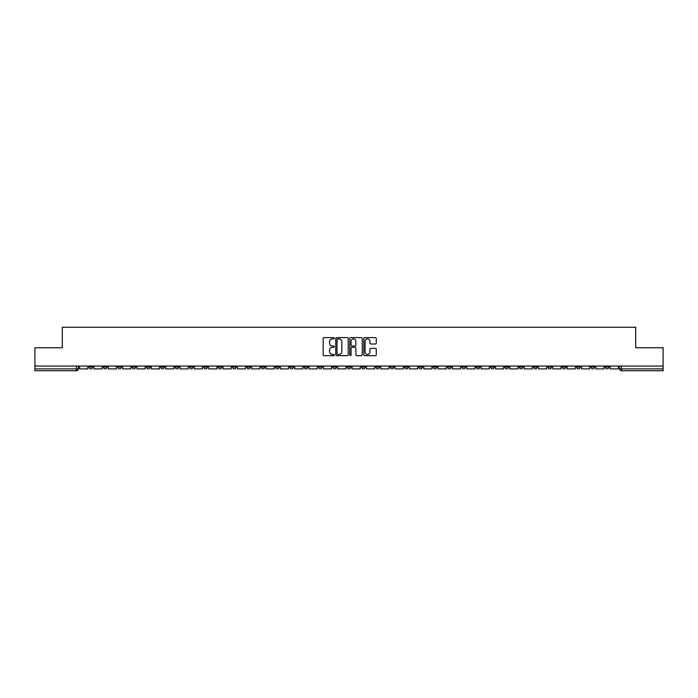 <?xml version="1.0" encoding="UTF-8"?>
<svg xmlns="http://www.w3.org/2000/svg" width="698" height="698" viewBox="0 0 698 698"><rect width="100%" height="100%" fill="white"/><g stroke="black" fill="none" stroke-linecap="round" stroke-linejoin="round"><path stroke-width="1.05" d="M334.29 338.268A0.628 0.628 0 0 0 333.661 337.631L324.073 337.631A0.899 0.899 0 0 0 323.174 338.539L323.174 354.776A0.899 0.899 0 0 0 324.073 355.675L333.661 355.675A0.628 0.628 0 0 0 334.29 355.046A0.628 0.628 0 0 0 333.661 354.418L332.423 354.418A2.888 2.888 0 0 1 329.535 351.53L329.535 350.178A2.888 2.888 0 0 1 332.423 347.29L333.661 347.29A0.628 0.628 0 0 0 334.29 346.653A0.628 0.628 0 0 0 333.661 346.025L332.423 346.025A2.888 2.888 0 0 1 329.535 343.137L329.535 341.784A2.888 2.888 0 0 1 332.423 338.896L333.661 338.896A0.628 0.628 0 0 0 334.29 338.268M562.256 366.049L562.256 367.061L565.938 367.061A1.841 1.841 0 0 1 564.097 368.902A1.841 1.841 0 0 1 562.256 367.061L562.256 366.049M476.219 366.049L476.219 367.061L479.901 367.061A1.841 1.841 0 0 1 478.06 368.902A1.841 1.841 0 0 1 476.219 367.061L476.219 366.049M461.884 366.049L461.884 367.061L465.557 367.061A1.841 1.841 0 0 1 463.716 368.902A1.841 1.841 0 0 1 461.884 367.061L461.884 366.049M375.838 366.049L375.838 367.061L379.52 367.061A1.841 1.841 0 0 1 377.679 368.902A1.841 1.841 0 0 1 375.838 367.061L375.838 366.049M361.503 366.049L361.503 367.061L365.176 367.061A1.841 1.841 0 0 1 363.344 368.902A1.841 1.841 0 0 1 361.503 367.061L361.503 366.049M347.159 366.049L347.159 367.061L350.841 367.061A1.841 1.841 0 0 1 349 368.902A1.841 1.841 0 0 1 347.159 367.061L347.159 366.049M318.48 366.049L318.48 367.061L322.162 367.061A1.841 1.841 0 0 1 320.321 368.902A1.841 1.841 0 0 1 318.48 367.061L318.48 366.049M289.801 367.061L289.801 366.049L289.801 367.061A1.841 1.841 0 0 0 291.642 368.902A1.841 1.841 0 0 1 289.801 367.061L293.483 367.061A1.841 1.841 0 0 1 291.642 368.902A1.841 1.841 0 0 0 293.483 367.061L293.483 366.049L293.483 367.061M275.466 367.061L275.466 366.049L275.466 367.061A1.841 1.841 0 0 0 277.298 368.902A1.841 1.841 0 0 1 275.466 367.061L279.139 367.061A1.841 1.841 0 0 1 277.298 368.902M261.122 367.061L261.122 366.049L261.122 367.061A1.841 1.841 0 0 0 262.963 368.902A1.841 1.841 0 0 1 261.122 367.061L264.795 367.061A1.841 1.841 0 0 1 262.963 368.902A1.841 1.841 0 0 0 264.795 367.061L264.795 366.049L264.795 367.061M246.778 366.049L246.778 367.061L250.46 367.061A1.841 1.841 0 0 1 248.619 368.902A1.841 1.841 0 0 1 246.778 367.061L246.778 366.049M232.443 366.049L232.443 367.061L236.116 367.061A1.841 1.841 0 0 1 234.284 368.902A1.841 1.841 0 0 1 232.443 367.061L232.443 366.049M218.099 366.049L218.099 367.061L221.781 367.061A1.841 1.841 0 0 1 219.94 368.902A1.841 1.841 0 0 1 218.099 367.061L218.099 366.049M203.764 367.061L203.764 366.049L203.764 367.061A1.841 1.841 0 0 0 205.605 368.902A1.841 1.841 0 0 1 203.764 367.061L207.437 367.061A1.841 1.841 0 0 1 205.605 368.902M175.085 367.061L175.085 366.049L175.085 367.061A1.841 1.841 0 0 0 176.917 368.902A1.841 1.841 0 0 1 175.085 367.061L178.758 367.061A1.841 1.841 0 0 1 176.917 368.902A1.841 1.841 0 0 0 178.758 367.061L178.758 366.049L178.758 367.061M160.741 367.061L160.741 366.049L160.741 367.061A1.841 1.841 0 0 0 162.582 368.902A1.841 1.841 0 0 1 160.741 367.061L164.423 367.061A1.841 1.841 0 0 1 162.582 368.902A1.841 1.841 0 0 0 164.423 367.061L164.423 366.049L164.423 367.061M146.406 367.061L146.406 366.049L146.406 367.061A1.841 1.841 0 0 0 148.238 368.902A1.841 1.841 0 0 1 146.406 367.061L150.079 367.061A1.841 1.841 0 0 1 148.238 368.902A1.841 1.841 0 0 0 150.079 367.061L150.079 366.049L150.079 367.061M132.062 367.061L132.062 366.049L132.062 367.061A1.841 1.841 0 0 0 133.903 368.902A1.841 1.841 0 0 1 132.062 367.061L135.744 367.061A1.841 1.841 0 0 1 133.903 368.902M117.726 367.061L117.726 366.049L117.726 367.061A1.841 1.841 0 0 0 119.559 368.902A1.841 1.841 0 0 1 117.726 367.061L121.4 367.061A1.841 1.841 0 0 1 119.559 368.902A1.841 1.841 0 0 0 121.4 367.061L121.4 366.049L121.4 367.061M103.383 367.061L103.383 366.049L103.383 367.061A1.841 1.841 0 0 0 105.224 368.902A1.841 1.841 0 0 1 103.383 367.061L107.056 367.061A1.841 1.841 0 0 1 105.224 368.902A1.841 1.841 0 0 0 107.056 367.061L107.056 366.049L107.056 367.061M375.367 343.992A0.899 0.899 0 0 0 376.274 343.093L376.274 338.539A0.899 0.899 0 0 0 375.367 337.631L364.722 337.631A0.899 0.899 0 0 0 363.824 338.539L363.824 354.776A0.899 0.899 0 0 0 364.722 355.675L375.367 355.675A0.899 0.899 0 0 0 376.274 354.776L376.274 349.27A0.899 0.899 0 0 0 375.367 348.372L370.812 348.372A0.899 0.899 0 0 0 369.914 349.27L369.914 352.001A2.417 2.417 0 0 1 367.497 354.418A2.417 2.417 0 0 1 365.08 352.001L365.08 341.313A2.417 2.417 0 0 1 367.497 338.896A2.417 2.417 0 0 1 369.914 341.313L369.914 343.093A0.899 0.899 0 0 0 370.812 343.992L375.367 343.992M34.9 366.049L34.9 347.761L62.297 347.761L62.297 327.257L635.704 327.257L635.704 347.761L663.1 347.761L663.1 366.049L34.9 366.049L34.9 368.902L78.377 368.902L78.377 366.049L78.377 368.902A1.841 1.841 0 0 1 76.544 370.743L34.9 370.743L34.9 368.902M348.215 338.539A0.899 0.899 0 0 0 347.307 337.631L336.663 337.631A0.899 0.899 0 0 0 335.755 338.539L335.755 354.776A0.899 0.899 0 0 0 336.663 355.675L347.307 355.675A0.899 0.899 0 0 0 348.215 354.776L348.215 338.539M350.693 337.631L361.337 337.631A0.899 0.899 0 0 1 362.245 338.539L362.245 354.776A0.899 0.899 0 0 1 361.337 355.675L356.783 355.675A0.899 0.899 0 0 1 355.884 354.776L355.884 348.189A0.899 0.899 0 0 0 354.977 347.29L351.958 347.29A0.899 0.899 0 0 0 351.05 348.189L351.05 355.046A0.628 0.628 0 0 1 350.422 355.675A0.628 0.628 0 0 1 349.785 355.046L349.785 338.539A0.899 0.899 0 0 1 350.693 337.631M619.623 366.049L619.623 368.902L663.1 368.902L663.1 370.743L621.456 370.743A1.841 1.841 0 0 1 619.623 368.902M663.1 366.049L663.1 368.902M608.961 366.049L608.961 367.061A1.841 1.841 0 0 1 607.12 368.902A1.841 1.841 0 0 1 605.279 367.061L608.961 367.061A1.841 1.841 0 0 1 607.12 368.902M605.279 366.049L605.279 367.061M594.617 366.049L594.617 367.061A1.841 1.841 0 0 1 592.777 368.902A1.841 1.841 0 0 1 590.944 367.061A1.841 1.841 0 0 0 592.777 368.902M590.944 366.049L590.944 367.061L594.617 367.061M580.274 366.049L580.274 367.061A1.841 1.841 0 0 1 578.441 368.902A1.841 1.841 0 0 1 576.6 367.061L580.274 367.061M576.6 366.049L576.6 367.061M565.938 366.049L565.938 367.061A1.841 1.841 0 0 1 564.097 368.902M551.595 366.049L551.595 367.061A1.841 1.841 0 0 1 549.762 368.902A1.841 1.841 0 0 1 547.921 367.061L551.595 367.061M547.921 366.049L547.921 367.061M537.259 366.049L537.259 367.061A1.841 1.841 0 0 1 535.418 368.902A1.841 1.841 0 0 1 533.577 367.061L537.259 367.061M533.577 366.049L533.577 367.061M522.915 366.049L522.915 367.061A1.841 1.841 0 0 1 521.083 368.902A1.841 1.841 0 0 1 519.242 367.061A1.841 1.841 0 0 0 521.083 368.902M519.242 366.049L519.242 367.061L522.915 367.061M508.58 366.049L508.58 367.061A1.841 1.841 0 0 1 506.739 368.902A1.841 1.841 0 0 1 504.898 367.061L508.58 367.061M504.898 366.049L504.898 367.061M494.236 366.049L494.236 367.061A1.841 1.841 0 0 1 492.395 368.902A1.841 1.841 0 0 1 490.563 367.061L494.236 367.061M490.563 366.049L490.563 367.061M479.901 366.049L479.901 367.061M465.557 366.049L465.557 367.061L465.557 366.049M451.222 366.049L451.222 367.061A1.841 1.841 0 0 1 449.381 368.902A1.841 1.841 0 0 1 447.54 367.061L451.222 367.061M447.54 366.049L447.54 367.061M436.878 366.049L436.878 367.061A1.841 1.841 0 0 1 435.037 368.902A1.841 1.841 0 0 1 433.205 367.061L436.878 367.061M433.205 366.049L433.205 367.061M422.534 366.049L422.534 367.061A1.841 1.841 0 0 1 420.702 368.902A1.841 1.841 0 0 1 418.861 367.061L422.534 367.061M418.861 366.049L418.861 367.061M408.199 366.049L408.199 367.061A1.841 1.841 0 0 1 406.358 368.902A1.841 1.841 0 0 1 404.517 367.061L408.199 367.061M404.517 366.049L404.517 367.061M393.855 366.049L393.855 367.061A1.841 1.841 0 0 1 392.023 368.902A1.841 1.841 0 0 1 390.182 367.061L393.855 367.061M390.182 366.049L390.182 367.061M379.52 366.049L379.52 367.061A1.841 1.841 0 0 1 377.679 368.902M365.176 366.049L365.176 367.061M350.841 367.061L350.841 366.049L350.841 367.061A1.841 1.841 0 0 1 349 368.902M336.497 366.049L336.497 367.061A1.841 1.841 0 0 1 334.656 368.902A1.841 1.841 0 0 1 332.824 367.061A1.841 1.841 0 0 0 334.656 368.902A1.841 1.841 0 0 0 336.497 367.061L332.824 367.061L332.824 366.049M322.162 367.061L322.162 366.049L322.162 367.061A1.841 1.841 0 0 1 320.321 368.902M307.818 366.049L307.818 367.061A1.841 1.841 0 0 1 305.977 368.902A1.841 1.841 0 0 1 304.145 367.061A1.841 1.841 0 0 0 305.977 368.902M304.145 366.049L304.145 367.061L307.818 367.061M279.139 366.049L279.139 367.061L279.139 366.049M250.46 367.061L250.46 366.049L250.46 367.061A1.841 1.841 0 0 1 248.619 368.902M236.116 367.061L236.116 366.049L236.116 367.061A1.841 1.841 0 0 1 234.284 368.902M221.781 367.061L221.781 366.049L221.781 367.061A1.841 1.841 0 0 1 219.94 368.902M207.437 366.049L207.437 367.061L207.437 366.049M193.102 367.061L193.102 366.049L193.102 367.061A1.841 1.841 0 0 1 191.261 368.902A1.841 1.841 0 0 1 189.42 367.061L193.102 367.061A1.841 1.841 0 0 1 191.261 368.902M189.42 366.049L189.42 367.061M135.744 366.049L135.744 367.061L135.744 366.049M92.721 366.049L92.721 367.061A1.841 1.841 0 0 1 90.88 368.902A1.841 1.841 0 0 1 89.039 367.061A1.841 1.841 0 0 0 90.88 368.902A1.841 1.841 0 0 0 92.721 367.061L92.721 366.049M89.039 366.049L89.039 367.061L92.721 367.061M76.544 366.049L76.544 370.743A1.841 1.841 0 0 0 78.377 368.902M337.658 338.896A0.628 0.628 0 0 0 337.021 339.525L337.021 353.781A0.628 0.628 0 0 0 337.658 354.418L338.966 354.418A2.888 2.888 0 0 0 341.846 351.53L341.846 341.784A2.888 2.888 0 0 0 338.966 338.896L337.658 338.896M355.884 341.357A2.417 2.417 0 0 0 353.467 338.94A2.417 2.417 0 0 0 351.05 341.357L351.05 345.126A0.899 0.899 0 0 0 351.958 346.025L354.977 346.025A0.899 0.899 0 0 0 355.884 345.126L355.884 341.357M87.8 366.049L87.8 368.902L79.624 368.902L79.624 366.049M102.144 366.049L102.144 368.902L93.96 368.902L93.96 366.049M116.479 366.049L116.479 368.902L108.303 368.902L108.303 366.049M130.823 366.049L130.823 368.902L122.639 368.902L122.639 366.049M145.158 366.049L145.158 368.902L136.983 368.902L136.983 366.049M159.502 366.049L159.502 368.902L151.318 368.902L151.318 366.049M173.837 366.049L173.837 368.902L165.662 368.902L165.662 366.049M188.181 366.049L188.181 368.902L179.997 368.902L179.997 366.049M202.525 366.049L202.525 368.902L194.341 368.902L194.341 366.049M216.86 366.049L216.86 368.902L208.676 368.902L208.676 366.049M231.204 366.049L231.204 368.902L223.02 368.902L223.02 366.049M245.539 366.049L245.539 368.902L237.364 368.902L237.364 366.049M259.883 366.049L259.883 368.902L251.699 368.902L251.699 366.049M274.218 366.049L274.218 368.902L266.043 368.902L266.043 366.049M288.562 366.049L288.562 368.902L280.378 368.902L280.378 366.049M302.897 366.049L302.897 368.902L294.722 368.902L294.722 366.049M317.241 366.049L317.241 368.902L309.057 368.902L309.057 366.049M331.585 366.049L331.585 368.902L323.401 368.902L323.401 366.049M345.92 366.049L345.92 368.902L337.736 368.902L337.736 366.049M360.264 366.049L360.264 368.902L352.08 368.902L352.08 366.049M374.599 366.049L374.599 368.902L366.415 368.902L366.415 366.049M388.943 366.049L388.943 368.902L380.759 368.902L380.759 366.049M403.278 366.049L403.278 368.902L395.103 368.902L395.103 366.049M417.622 366.049L417.622 368.902L409.438 368.902L409.438 366.049M431.957 366.049L431.957 368.902L423.782 368.902L423.782 366.049M446.301 366.049L446.301 368.902L438.117 368.902L438.117 366.049M460.636 366.049L460.636 368.902L452.461 368.902L452.461 366.049M474.98 366.049L474.98 368.902L466.796 368.902L466.796 366.049M489.324 366.049L489.324 368.902L481.14 368.902L481.14 366.049M503.659 366.049L503.659 368.902L495.475 368.902L495.475 366.049M518.003 366.049L518.003 368.902L509.819 368.902L509.819 366.049M532.338 366.049L532.338 368.902L524.163 368.902L524.163 366.049M546.682 366.049L546.682 368.902L538.498 368.902L538.498 366.049M561.018 366.049L561.018 368.902L552.842 368.902L552.842 366.049M575.361 366.049L575.361 368.902L567.177 368.902L567.177 366.049M589.697 366.049L589.697 368.902L581.521 368.902L581.521 366.049M604.04 366.049L604.04 368.902L595.856 368.902L595.856 366.049M618.376 366.049L618.376 368.902L610.2 368.902L610.2 366.049M621.456 366.049L621.456 370.743"/></g></svg>
